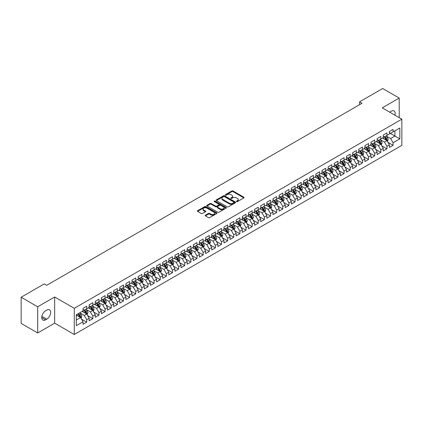 <?xml version="1.0" encoding="UTF-8"?>
<svg xmlns="http://www.w3.org/2000/svg" width="423" height="423" viewBox="0 0 423 423"><rect width="100%" height="100%" fill="white"/><g stroke="black" fill="none" stroke-linecap="round" stroke-linejoin="round"><path stroke-width="0.63" d="M236.61 201.586A0.597 0.344 0 0 0 237.451 201.586L243.844 197.895A0.851 0.492 0 0 0 244.092 197.552A0.851 0.492 0 0 0 243.844 197.203L233.015 190.953A0.851 0.492 0 0 0 231.815 190.953L225.422 194.643A0.597 0.344 0 0 0 226.263 195.13L227.093 194.649A2.723 1.57 0 0 1 230.942 194.649L231.841 195.172A2.723 1.57 0 0 1 232.639 196.283A2.723 1.57 0 0 1 231.841 197.393L231.016 197.869A0.597 0.344 0 0 0 231.857 198.355L232.687 197.879A2.723 1.57 0 0 1 236.536 197.879L237.435 198.403A2.723 1.57 0 0 1 238.234 199.513A2.723 1.57 0 0 1 237.435 200.624L236.61 201.099A0.597 0.344 0 0 0 236.61 201.586L236.61 201.099M205.409 215.191A0.851 0.492 0 0 0 205.16 215.54A0.851 0.492 0 0 0 205.409 215.883L208.444 217.639A0.851 0.492 0 0 0 209.649 217.639L216.745 213.541A0.851 0.492 0 0 0 216.994 213.192A0.851 0.492 0 0 0 216.745 212.848L205.922 206.598A0.851 0.492 0 0 0 204.716 206.598L197.62 210.691A0.851 0.492 0 0 0 197.372 211.04A0.851 0.492 0 0 0 197.62 211.389L201.29 213.504A0.851 0.492 0 0 0 202.49 213.504L205.53 211.754A0.851 0.492 0 0 0 205.779 211.405A0.851 0.492 0 0 0 205.53 211.056L203.712 210.009A2.274 1.311 0 0 1 203.045 209.078A2.274 1.311 0 0 1 204.446 207.867A2.274 1.311 0 0 1 206.926 208.148L214.054 212.267A2.274 1.311 0 0 1 214.72 213.192A2.274 1.311 0 0 1 213.319 214.408A2.274 1.311 0 0 1 210.839 214.123L209.649 213.435A0.851 0.492 0 0 0 208.444 213.435L205.409 215.191L205.409 215.883L208.444 214.144L208.444 213.435M37.695 306.786L37.695 332.964L54.667 323.167L54.667 296.988L37.695 306.786L21.15 297.237L44.251 283.896L46.699 285.314L362.019 103.265L359.571 101.848L359.571 104.682M54.667 296.988L74.274 308.309L401.85 119.186L401.85 145.364L74.274 334.487L74.274 308.309M399.217 117.663L399.217 98.062L382.244 107.865L401.85 119.186M399.217 98.062L382.672 88.513L359.571 101.848M227.151 206.836A0.851 0.492 0 0 0 228.357 206.836L235.452 202.744A0.851 0.492 0 0 0 235.701 202.395A0.851 0.492 0 0 0 235.452 202.046L224.624 195.796A0.851 0.492 0 0 0 223.423 195.796L216.327 199.894A0.851 0.492 0 0 0 216.074 200.243A0.851 0.492 0 0 0 216.327 200.587L227.151 206.836M214.487 201.718A0.597 0.344 0 0 1 215.09 201.797L226.088 208.148L219.003 212.24A0.851 0.492 0 0 1 217.797 212.24L206.974 205.99L210.009 204.246L210.009 203.542L206.974 205.292A0.851 0.492 0 0 0 206.725 205.641A0.851 0.492 0 0 0 206.974 205.99L206.974 205.292M210.009 204.246A0.851 0.492 0 0 1 211.214 204.246L211.214 203.542A0.851 0.492 0 0 0 210.009 203.542M211.214 203.542L215.603 206.075A0.851 0.492 0 0 0 216.809 206.075L218.823 204.912A0.851 0.492 0 0 0 219.072 204.563A0.851 0.492 0 0 0 218.823 204.219L214.25 201.581A0.597 0.344 0 0 1 215.09 201.094L226.099 207.444A0.851 0.492 0 0 1 226.347 207.793A0.851 0.492 0 0 1 226.099 208.142L226.099 207.444M389.414 132.875L394.923 136.058L394.923 130.823L399.83 127.995L393.089 131.886L393.089 129.375L389.414 131.495L389.414 134.006L386.96 135.423L386.96 132.912L383.286 135.032L383.286 137.544L380.832 138.961L380.832 136.449L377.157 138.57L377.157 141.081L374.704 142.498L374.704 139.987L371.029 142.107L371.029 144.618L368.576 146.035L368.576 143.524L364.901 145.644L364.901 148.156L362.453 149.573L362.453 147.061L358.773 149.182L358.773 151.693L356.325 153.11L356.325 150.599L352.645 152.724L352.645 155.236L350.196 156.647L350.196 154.136L346.516 156.261L346.516 158.773L344.068 160.185L344.068 157.673L340.393 159.799L340.393 162.31L337.94 163.722L337.94 161.211L334.265 163.336L334.265 165.848L331.812 167.259L331.812 164.748L328.137 166.874L328.137 169.385L325.684 170.797L325.684 168.285L322.009 170.411L322.009 172.922L319.561 174.334L319.561 171.823L315.881 173.948L315.881 176.46L313.432 177.877L313.432 175.365L309.752 177.486L309.752 179.997L307.304 181.414L307.304 178.903L303.624 181.023L303.624 183.534L301.176 184.951L301.176 182.44L297.501 184.56L297.501 187.072L295.048 188.489L295.048 185.977L291.373 188.098L291.373 190.609L288.92 192.026L288.92 189.515L285.245 191.635L285.245 194.146L282.791 195.563L282.791 193.052L279.117 195.172L279.117 197.684L276.663 199.101L276.663 196.589L272.988 198.71L272.988 201.221L270.54 202.638L270.54 200.127L266.86 202.247L266.86 204.758L264.412 206.175L264.412 203.664L260.732 205.784L260.732 208.296L258.284 209.713L258.284 207.201L254.609 209.327L254.609 211.838L252.156 213.25L252.156 210.739L248.481 212.864L248.481 215.376L246.027 216.788L246.027 214.276L242.353 216.402L242.353 218.913L239.899 220.325L239.899 217.813L236.224 219.939L236.224 222.45L233.771 223.862L233.771 221.351L230.096 223.476L230.096 225.988L227.648 227.4L227.648 224.888L223.968 227.014L223.968 229.525L221.52 230.937L221.52 228.425L217.84 230.551L217.84 233.062L215.392 234.479L215.392 231.968L211.717 234.088L211.717 236.6L209.263 238.017L209.263 235.505L205.589 237.626L205.589 240.137L203.135 241.554L203.135 239.043L199.46 241.163L199.46 243.674L197.007 245.091L197.007 242.58L193.332 244.7L193.332 247.212L190.879 248.629L190.879 246.117L187.204 248.238L187.204 250.749L184.756 252.166L184.756 249.655L181.076 251.775L181.076 254.286L178.628 255.704L178.628 253.192L174.948 255.312L174.948 257.824L172.499 259.241L172.499 256.729L168.825 258.85L168.825 261.361L166.371 262.778L166.371 260.267L162.696 262.387L162.696 264.898L160.243 266.316L160.243 263.804L156.568 265.924L156.568 268.441L154.115 269.853L154.115 267.341L150.44 269.467L150.44 271.978L147.987 273.39L147.987 270.879L144.312 273.004L144.312 275.516L141.864 276.928L141.864 274.416L138.184 276.542L138.184 279.053L135.735 280.465L135.735 277.953L132.055 280.079L132.055 282.59L129.607 284.002L129.607 281.491L125.932 283.616L125.932 286.128L123.479 287.54L123.479 285.028L119.804 287.154L119.804 289.665L117.351 291.082L117.351 288.565L113.676 290.691L113.676 293.202L111.223 294.62L111.223 292.108L107.548 294.228L107.548 296.74L105.094 298.157L105.094 295.645L101.42 297.766L101.42 300.277L98.971 301.694L98.971 299.183L95.291 301.303L95.291 303.814L92.843 305.232L92.843 302.72L89.163 304.84L89.163 307.352L86.715 308.769L86.715 306.257L83.035 308.378L83.035 310.889L76.299 314.781L76.299 325.678L83.035 321.787L80.587 317.541L76.299 315.066M399.83 127.995L399.83 138.892L393.089 142.778L390.635 138.538L386.194 135.973M387.912 142.302L393.089 145.295L393.089 142.778M393.089 145.295L389.414 147.416L389.414 144.904L386.96 146.321L384.507 142.075L380.065 139.511M381.784 145.84L386.96 148.833L386.96 146.321M386.96 148.833L383.286 150.953L383.286 148.441L380.832 149.858L378.384 145.612L373.937 143.048M375.656 149.377L380.832 152.37L380.832 149.858M380.832 152.37L377.157 154.49L377.157 151.979L374.704 153.396L372.256 149.15L367.814 146.585M369.528 152.915L374.704 155.907L374.704 153.396M374.704 155.907L371.029 158.028L371.029 155.516L368.576 156.933L366.128 152.687L361.686 150.123M363.399 156.452L368.576 159.445L368.576 156.933M368.576 159.445L364.901 161.565L364.901 159.053L362.453 160.47L359.999 156.224L355.558 153.66M357.271 159.989L362.453 162.982L362.453 160.47M362.453 162.982L358.773 165.102L358.773 162.591L356.325 164.008L353.871 159.762L349.43 157.197M351.143 163.532L356.325 166.519L356.325 164.008M356.325 166.519L352.645 168.64L352.645 166.128L350.196 167.545L347.743 163.299L343.302 160.735M345.02 167.069L350.196 170.057L350.196 167.545M350.196 170.057L346.516 172.177L346.516 169.665L344.068 171.082L341.615 166.836L337.173 164.272M338.892 170.606L344.068 173.594L344.068 171.082M344.068 173.594L340.393 175.714L340.393 173.203L337.94 174.62L335.492 170.374L331.045 167.809M332.764 174.144L337.94 177.131L337.94 174.62M337.94 177.131L334.265 179.257L334.265 176.74L331.812 178.157L329.364 173.911L324.917 171.347M326.635 177.681L331.812 180.669L331.812 178.157M331.812 180.669L328.137 182.794L328.137 180.283L325.684 181.694L323.235 177.449L318.794 174.884M320.507 181.218L325.684 184.206L325.684 181.694M325.684 184.206L322.009 186.332L322.009 183.82L319.561 185.232L317.107 180.986L312.666 178.421M314.379 184.756L319.561 187.743L319.561 185.232M319.561 187.743L315.881 189.869L315.881 187.357L313.432 188.769L310.979 184.523L306.538 181.959M308.251 188.293L313.432 191.281L313.432 188.769M313.432 191.281L309.752 193.406L309.752 190.895L307.304 192.306L304.851 188.061L300.409 185.496M302.128 191.831L307.304 194.818L307.304 192.306M307.304 194.818L303.624 196.944L303.624 194.432L301.176 195.844L298.723 191.603L294.281 189.033M296 195.368L301.176 198.355L301.176 195.844M301.176 198.355L297.501 200.481L297.501 197.969L295.048 199.381L292.6 195.14L288.153 192.576M289.871 198.905L295.048 201.898L295.048 199.381M295.048 201.898L291.373 204.018L291.373 201.507L288.92 202.924L286.471 198.678L282.025 196.113M283.743 202.443L288.92 205.435L288.92 202.924M288.92 205.435L285.245 207.556L285.245 205.044L282.791 206.461L280.343 202.215L275.902 199.651M277.615 205.98L282.791 208.973L282.791 206.461M282.791 208.973L279.117 211.093L279.117 208.581L276.663 209.998L274.215 205.752L269.774 203.188M271.487 209.517L276.663 212.51L276.663 209.998M276.663 212.51L272.988 214.63L272.988 212.119L270.54 213.536L268.087 209.29L263.645 206.725M265.358 213.055L270.54 216.047L270.54 213.536M270.54 216.047L266.86 218.168L266.86 215.656L264.412 217.073L261.959 212.827L257.517 210.263M259.236 216.592L264.412 219.585L264.412 217.073M264.412 219.585L260.732 221.705L260.732 219.193L258.284 220.61L255.83 216.365L251.389 213.8M253.107 220.134L258.284 223.122L258.284 220.61M258.284 223.122L254.609 225.242L254.609 222.731L252.156 224.148L249.702 219.902L245.261 217.337M246.979 223.672L252.156 226.659L252.156 224.148M252.156 226.659L248.481 228.78L248.481 226.268L246.027 227.685L243.579 223.439L239.132 220.875M240.851 227.209L246.027 230.197L246.027 227.685M246.027 230.197L242.353 232.317L242.353 229.805L239.899 231.222L237.451 226.977L233.01 224.412M234.723 230.746L239.899 233.734L239.899 231.222M239.899 233.734L236.224 235.86L236.224 233.343L233.771 234.76L231.323 230.514L226.881 227.949M228.594 234.284L233.771 237.271L233.771 234.76M233.771 237.271L230.096 239.397L230.096 236.885L227.648 238.297L225.195 234.051L220.753 231.487M222.466 237.821L227.648 240.809L227.648 238.297M227.648 240.809L223.968 242.934L223.968 240.423L221.52 241.834L219.066 237.589L214.625 235.024M216.343 241.359L221.52 244.346L221.52 241.834M221.52 244.346L217.84 246.472L217.84 243.96L215.392 245.372L212.938 241.126L208.497 238.561M210.215 244.896L215.392 247.883L215.392 245.372M215.392 247.883L211.717 250.009L211.717 247.497L209.263 248.909L206.81 244.663L202.368 242.099M204.087 248.433L209.263 251.421L209.263 248.909M209.263 251.421L205.589 253.546L205.589 251.035L203.135 252.446L200.687 248.206L196.24 245.636M197.959 251.971L203.135 254.958L203.135 252.446M203.135 254.958L199.46 257.084L199.46 254.572L197.007 255.984L194.559 251.743L190.117 249.179M191.831 255.508L197.007 258.501L197.007 255.984M197.007 258.501L193.332 260.621L193.332 258.109L190.879 259.526L188.431 255.281L183.989 252.716M185.702 259.045L190.879 262.038L190.879 259.526M190.879 262.038L187.204 264.158L187.204 261.647L184.756 263.064L182.302 258.818L177.861 256.253M179.574 262.583L184.756 265.575L184.756 263.064M184.756 265.575L181.076 267.696L181.076 265.184L178.628 266.601L176.174 262.355L171.733 259.791M173.446 266.12L178.628 269.113L178.628 266.601M178.628 269.113L174.948 271.233L174.948 268.721L172.499 270.138L170.046 265.893L165.605 263.328M167.323 269.657L172.499 272.65L172.499 270.138M172.499 272.65L168.825 274.77L168.825 272.259L166.371 273.676L163.918 269.43L159.476 266.865M161.195 273.195L166.371 276.187L166.371 273.676M166.371 276.187L162.696 278.308L162.696 275.796L160.243 277.213L157.795 272.967L153.348 270.403M155.067 276.737L160.243 279.725L160.243 277.213M160.243 279.725L156.568 281.845L156.568 279.333L154.115 280.75L151.667 276.505L147.225 273.94M148.938 280.275L154.115 283.262L154.115 280.75M154.115 283.262L150.44 285.382L150.44 282.871L147.987 284.288L145.538 280.042L141.097 277.477M142.81 283.812L147.987 286.799L147.987 284.288M147.987 286.799L144.312 288.92L144.312 286.408L141.864 287.825L139.41 283.579L134.969 281.015M136.682 287.349L141.864 290.337L141.864 287.825M141.864 290.337L138.184 292.462L138.184 289.945L135.735 291.362L133.282 287.117L128.841 284.552M130.554 290.887L135.735 293.874L135.735 291.362M135.735 293.874L132.055 296L132.055 293.488L129.607 294.9L127.154 290.654L122.712 288.089M124.431 294.424L129.607 297.411L129.607 294.9M129.607 297.411L125.932 299.537L125.932 297.025L123.479 298.437L121.026 294.191L116.584 291.627M118.303 297.961L123.479 300.949L123.479 298.437M123.479 300.949L119.804 303.074L119.804 300.563L117.351 301.974L114.903 297.729L110.456 295.164M112.174 301.499L117.351 304.486L117.351 301.974M117.351 304.486L113.676 306.612L113.676 304.1L111.223 305.512L108.774 301.266L104.333 298.701M106.046 305.036L111.223 308.023L111.223 305.512M111.223 308.023L107.548 310.149L107.548 307.637L105.094 309.049L102.646 304.809L98.205 302.239M99.918 308.573L105.094 311.561L105.094 309.049M105.094 311.561L101.42 313.686L101.42 311.175L98.971 312.586L96.518 308.346L92.077 305.776M93.79 312.111L98.971 315.103L98.971 312.586M98.971 315.103L95.291 317.224L95.291 314.712L92.843 316.129L90.39 311.883L85.948 309.319M87.661 315.648L92.843 318.641L92.843 316.129M92.843 318.641L89.163 320.761L89.163 318.249L86.715 319.666L84.262 315.421L79.82 312.856M81.539 319.185L86.715 322.178L86.715 319.666M86.715 322.178L83.035 324.298L83.035 321.787M83.035 309.477L84.262 310.181L86.715 308.769M76.299 320.015L80.587 317.541M89.163 305.94L90.39 306.643L92.843 305.232M84.262 315.421L86.715 314.003L82.178 311.386M89.163 318.249L86.715 314.003M95.291 302.403L96.518 303.106L98.971 301.694M90.39 311.883L92.843 310.466L88.307 307.849M95.291 314.712L92.843 310.466M101.42 298.86L102.646 299.569L105.094 298.157M96.518 308.346L98.971 306.929L94.435 304.311M101.42 311.175L98.971 306.929M107.548 295.323L108.774 296.031L111.223 294.62M102.646 304.809L105.094 303.391L100.563 300.774M107.548 307.637L105.094 303.391M113.676 291.785L114.903 292.494L117.351 291.082M108.774 301.266L111.223 299.854L106.691 297.237M113.676 304.1L111.223 299.854M119.804 288.248L121.026 288.957L123.479 287.54M114.903 297.729L117.351 296.317L112.819 293.699M119.804 300.563L117.351 296.317M125.932 284.711L127.154 285.419L129.607 284.002M121.026 294.191L123.479 292.779L118.942 290.162M125.932 297.025L123.479 292.779M132.055 281.173L133.282 281.882L135.735 280.465M127.154 290.654L129.607 289.242L125.071 286.625M132.055 293.488L129.607 289.242M138.184 277.636L139.41 278.345L141.864 276.928M133.282 287.117L135.735 285.705L131.199 283.082M138.184 289.945L135.735 285.705M144.312 274.099L145.538 274.807L147.987 273.39M139.41 283.579L141.864 282.167L137.327 279.545M144.312 286.408L141.864 282.167M150.44 270.561L151.667 271.27L154.115 269.853M145.538 280.042L147.987 278.625L143.455 276.008M150.44 282.871L147.987 278.625M156.568 267.024L157.795 267.733L160.243 266.316M151.667 276.505L154.115 275.087L149.583 272.47M156.568 279.333L154.115 275.087M162.696 263.487L163.918 264.195L166.371 262.778M157.795 272.967L160.243 271.55L155.712 268.933M162.696 275.796L160.243 271.55M168.825 259.949L170.046 260.658L172.499 259.241M163.918 269.43L166.371 268.013L161.835 265.395M168.825 272.259L166.371 268.013M174.948 256.412L176.174 257.121L178.628 255.704M170.046 265.893L172.499 264.475L167.963 261.858M174.948 268.721L172.499 264.475M181.076 252.875L182.302 253.578L184.756 252.166M176.174 262.355L178.628 260.938L174.091 258.321M181.076 265.184L178.628 260.938M187.204 249.337L188.431 250.041L190.879 248.629M182.302 258.818L184.756 257.401L180.219 254.783M187.204 261.647L184.756 257.401M193.332 245.8L194.559 246.503L197.007 245.091M188.431 255.281L190.879 253.863L186.347 251.246M193.332 258.109L190.879 253.863M199.46 242.257L200.687 242.966L203.135 241.554M194.559 251.743L197.007 250.326L192.476 247.709M199.46 254.572L197.007 250.326M205.589 238.72L206.81 239.429L209.263 238.017M200.687 248.206L203.135 246.789L198.604 244.171M205.589 251.035L203.135 246.789M211.717 235.183L212.938 235.891L215.392 234.479M206.81 244.663L209.263 243.251L204.727 240.634M211.717 247.497L209.263 243.251M217.84 231.645L219.066 232.354L221.52 230.937M212.938 241.126L215.392 239.714L210.855 237.097M217.84 243.96L215.392 239.714M223.968 228.108L225.195 228.817L227.648 227.4M219.066 237.589L221.52 236.177L216.983 233.559M223.968 240.423L221.52 236.177M230.096 224.571L231.323 225.279L233.771 223.862M225.195 234.051L227.648 232.639L223.111 230.022M230.096 236.885L227.648 232.639M236.224 221.033L237.451 221.742L239.899 220.325M231.323 230.514L233.771 229.102L229.24 226.479M236.224 233.343L233.771 229.102M242.353 217.496L243.579 218.205L246.027 216.788M237.451 226.977L239.899 225.565L235.368 222.942M242.353 229.805L239.899 225.565M248.481 213.959L249.702 214.667L252.156 213.25M243.579 223.439L246.027 222.022L241.496 219.405M248.481 226.268L246.027 222.022M254.609 210.421L255.83 211.13L258.284 209.713M249.702 219.902L252.156 218.485L247.619 215.867M254.609 222.731L252.156 218.485M260.732 206.884L261.959 207.593L264.412 206.175M255.83 216.365L258.284 214.947L253.747 212.33M260.732 219.193L258.284 214.947M266.86 203.347L268.087 204.055L270.54 202.638M261.959 212.827L264.412 211.41L259.875 208.793M266.86 215.656L264.412 211.41M272.988 199.809L274.215 200.518L276.663 199.101M268.087 209.29L270.54 207.873L266.004 205.255M272.988 212.119L270.54 207.873M279.117 196.272L280.343 196.975L282.791 195.563M274.215 205.752L276.663 204.335L272.132 201.718M279.117 208.581L276.663 204.335M285.245 192.735L286.471 193.438L288.92 192.026M280.343 202.215L282.791 200.798L278.26 198.181M285.245 205.044L282.791 200.798M291.373 189.197L292.6 189.901L295.048 188.489M286.471 198.678L288.92 197.261L284.388 194.643M291.373 201.507L288.92 197.261M297.501 185.655L298.723 186.363L301.176 184.951M292.6 195.14L295.048 193.723L290.511 191.106M297.501 197.969L295.048 193.723M303.624 182.117L304.851 182.826L307.304 181.414M298.723 191.603L301.176 190.186L296.639 187.569M303.624 194.432L301.176 190.186M309.752 178.58L310.979 179.289L313.432 177.877M304.851 188.061L307.304 186.649L302.768 184.031M309.752 190.895L307.304 186.649M315.881 175.043L317.107 175.751L319.561 174.334M310.979 184.523L313.432 183.111L308.896 180.494M315.881 187.357L313.432 183.111M322.009 171.505L323.235 172.214L325.684 170.797M317.107 180.986L319.561 179.574L315.024 176.957M322.009 183.82L319.561 179.574M328.137 167.968L329.364 168.677L331.812 167.259M323.235 177.449L325.684 176.037L321.152 173.419M328.137 180.283L325.684 176.037M334.265 164.431L335.492 165.139L337.94 163.722M329.364 173.911L331.812 172.499L327.28 169.877M334.265 176.74L331.812 172.499M340.393 160.893L341.615 161.602L344.068 160.185M335.492 170.374L337.94 168.962L333.409 166.339M340.393 173.203L337.94 168.962M346.516 157.356L347.743 158.065L350.196 156.647M341.615 166.836L344.068 165.419L339.532 162.802M346.516 169.665L344.068 165.419M352.645 153.819L353.871 154.527L356.325 153.11M347.743 163.299L350.196 161.882L345.66 159.265M352.645 166.128L350.196 161.882M358.773 150.281L359.999 150.99L362.453 149.573M353.871 159.762L356.325 158.345L351.788 155.727M358.773 162.591L356.325 158.345M364.901 146.744L366.128 147.453L368.576 146.035M359.999 156.224L362.453 154.807L357.916 152.19M364.901 159.053L362.453 154.807M371.029 143.207L372.256 143.915L374.704 142.498M366.128 152.687L368.576 151.27L364.044 148.653M371.029 155.516L368.576 151.27M377.157 139.669L378.384 140.378L380.832 138.961M372.256 149.15L374.704 147.733L370.173 145.115M377.157 151.979L374.704 147.733M383.286 136.132L384.507 136.835L386.96 135.423M378.384 145.612L380.832 144.195L376.301 141.578M383.286 148.441L380.832 144.195M389.414 132.595L390.635 133.298L393.089 131.886M384.507 142.075L386.96 140.658L382.424 138.041M389.414 144.904L386.96 140.658M21.15 297.237L21.15 323.415L37.695 332.964M54.667 323.167L74.274 334.487M390.635 138.538L394.923 136.058L399.83 138.892M394.929 115.188A5.547 3.204 120 0 0 394.025 110.948A5.547 3.204 120 0 0 391.249 111.223L390.149 111.862A5.547 3.204 120 0 0 389.683 112.158M45.658 310.752A5.547 3.204 120 0 0 42.036 315.637A5.547 3.204 120 0 0 42.887 320.079A5.547 3.204 120 0 0 45.658 319.804L46.763 319.169A5.547 3.204 120 0 0 50.385 314.284A5.547 3.204 120 0 0 49.533 309.837A5.547 3.204 120 0 0 46.763 310.112L45.658 310.752M236.848 201.671L237.435 201.332A2.723 1.57 0 0 0 238.234 200.222L238.234 199.513M232.639 196.283L232.639 196.991A2.723 1.57 0 0 1 231.841 198.101L231.254 198.44M243.828 197.906L233.015 191.661A0.851 0.492 0 0 0 231.815 191.661L225.66 195.215M235.452 202.046L235.452 202.744L224.624 196.505A0.851 0.492 0 0 0 223.423 196.505L216.338 200.597M233.945 202.638A0.597 0.344 0 0 0 233.945 202.152L224.444 196.663A0.597 0.344 0 0 0 223.603 196.663L222.731 197.166A2.723 1.57 0 0 0 221.932 198.281A2.723 1.57 0 0 0 222.731 199.392L229.229 203.14A2.723 1.57 0 0 0 233.078 203.14L233.945 202.638L233.945 203.347A0.597 0.344 0 0 0 234.12 203.103L234.12 202.395M221.932 198.281L221.932 198.984A2.723 1.57 0 0 0 222.731 200.1L222.731 199.392M233.945 203.347L233.078 203.849A2.723 1.57 0 0 1 229.229 203.849L222.731 200.1M211.214 204.246L215.603 206.784A0.851 0.492 0 0 0 216.809 206.784L218.823 205.62A0.851 0.492 0 0 0 219.072 205.271L219.072 204.563M220.161 208.703A2.274 1.311 0 0 0 222.641 208.988A2.274 1.311 0 0 0 224.042 207.778A2.274 1.311 0 0 0 223.376 206.847L220.864 205.398A0.851 0.492 0 0 0 219.664 205.398L217.649 206.561A0.851 0.492 0 0 0 217.401 206.91A0.851 0.492 0 0 0 217.649 207.254L220.161 208.703L220.161 209.411A2.274 1.311 0 0 0 222.641 209.697A2.274 1.311 0 0 0 224.042 208.486L224.042 207.778M217.401 206.91L217.401 207.614A0.851 0.492 0 0 0 217.649 207.963L217.649 207.254M220.161 209.411L217.649 207.963M214.72 213.192L214.72 213.901A2.274 1.311 0 0 1 213.319 215.117A2.274 1.311 0 0 1 210.839 214.831L209.649 214.144A0.851 0.492 0 0 0 208.444 214.144M203.045 209.078L203.045 209.787A2.274 1.311 0 0 0 203.712 210.717L203.712 210.009M205.53 211.056L205.53 211.754L203.712 210.717M216.745 212.848L216.745 213.541L205.922 207.302A0.851 0.492 0 0 0 204.716 207.302L197.631 211.394L197.62 210.691M387.415 141.446L388.171 139.59A2.295 1.327 -120 0 0 387.442 137.634L386.141 135.899M384.063 138.987L383.074 137.665M383.83 136.444L385.543 138.733A2.295 1.327 60 0 1 386.199 140.113L386.934 139.685A2.295 1.327 -120 0 0 386.278 138.305L384.972 136.571M384.232 136.677L385.839 138.823A1.169 0.677 60 0 1 386.051 139.178L386.934 139.685M381.287 144.983L382.048 143.127A2.295 1.327 -120 0 0 381.313 141.171L380.013 139.437M377.935 142.525L376.946 141.203M377.702 139.981L379.415 142.271A2.295 1.327 60 0 1 380.071 143.651L380.806 143.228A2.295 1.327 -120 0 0 380.15 141.842L378.849 140.108M378.104 140.214L379.711 142.361A1.169 0.677 60 0 1 379.923 142.715L380.806 143.228M375.159 148.521L375.92 146.665A2.295 1.327 -120 0 0 375.185 144.708L373.884 142.974M371.812 146.062L370.818 144.74M371.574 143.519L373.287 145.808A2.295 1.327 60 0 1 373.943 147.188L374.678 146.765A2.295 1.327 -120 0 0 374.022 145.38L372.721 143.646M371.976 143.751L373.583 145.898A1.169 0.677 60 0 1 373.795 146.252L374.678 146.765M369.03 152.058L369.792 150.202A2.295 1.327 -120 0 0 369.057 148.246L367.756 146.511M365.684 149.599L364.695 148.277M365.446 147.056L367.159 149.345A2.295 1.327 60 0 1 367.814 150.725L368.549 150.302A2.295 1.327 -120 0 0 367.894 148.917L366.593 147.183M365.847 147.289L367.455 149.435A1.169 0.677 60 0 1 367.672 149.79L368.549 150.302M362.902 155.595L363.664 153.739A2.295 1.327 -120 0 0 362.929 151.783L361.628 150.049M359.555 153.137L358.567 151.815M359.317 150.593L361.031 152.883A2.295 1.327 60 0 1 361.686 154.263L362.421 153.84A2.295 1.327 -120 0 0 361.765 152.46L360.465 150.72M359.719 150.826L361.332 152.973A1.169 0.677 60 0 1 361.543 153.327L362.421 153.84M356.774 159.133L357.535 157.277A2.295 1.327 -120 0 0 356.8 155.32L355.5 153.586M353.427 156.674L352.438 155.352M353.189 154.131L354.902 156.42A2.295 1.327 60 0 1 355.563 157.8L356.298 157.377A2.295 1.327 -120 0 0 355.637 155.997L354.337 154.258M353.596 154.363L355.204 156.51A1.169 0.677 60 0 1 355.415 156.87L356.298 157.377M350.651 162.67L351.407 160.814A2.295 1.327 -120 0 0 350.678 158.863L349.372 157.123M347.299 160.211L346.31 158.889M347.061 157.668L348.774 159.957A2.295 1.327 60 0 1 349.435 161.337L350.17 160.914A2.295 1.327 -120 0 0 349.509 159.534L348.208 157.795M347.468 157.901L349.075 160.047A1.169 0.677 60 0 1 349.287 160.407L350.17 160.914M344.523 166.207L345.279 164.351A2.295 1.327 -120 0 0 344.549 162.4L343.249 160.661M341.171 163.749L340.182 162.427M340.933 161.205L342.651 163.495A2.295 1.327 60 0 1 343.307 164.875L344.042 164.452A2.295 1.327 -120 0 0 343.386 163.072L342.08 161.332M341.34 161.443L342.947 163.585A1.169 0.677 60 0 1 343.159 163.944L344.042 164.452M338.395 169.745L339.151 167.889A2.295 1.327 -120 0 0 338.421 165.938L337.12 164.198M335.042 167.286L334.054 165.969M334.81 164.748L336.523 167.032A2.295 1.327 60 0 1 337.179 168.412L337.914 167.989A2.295 1.327 -120 0 0 337.258 166.609L335.957 164.87M335.212 164.981L336.819 167.122A1.169 0.677 60 0 1 337.031 167.482L337.914 167.989M332.267 173.282L333.028 171.431A2.295 1.327 -120 0 0 332.293 169.475L330.992 167.735M328.92 170.823L327.925 169.507M328.682 168.285L330.395 170.569A2.295 1.327 60 0 1 331.05 171.95L331.785 171.526A2.295 1.327 -120 0 0 331.13 170.146L329.829 168.407M329.083 168.518L330.691 170.665A1.169 0.677 60 0 1 330.902 171.019L331.785 171.526M326.138 176.819L326.9 174.969A2.295 1.327 -120 0 0 326.165 173.012L324.864 171.273M322.791 174.361L321.803 173.044M322.553 171.823L324.267 174.107A2.295 1.327 60 0 1 324.922 175.487L325.657 175.064A2.295 1.327 -120 0 0 325.001 173.684L323.701 171.944M322.955 172.055L324.563 174.202A1.169 0.677 60 0 1 324.779 174.556L325.657 175.064M320.01 180.357L320.771 178.506A2.295 1.327 -120 0 0 320.037 176.55L318.736 174.81M316.663 177.903L315.674 176.581M316.425 175.36L318.138 177.644A2.295 1.327 60 0 1 318.794 179.024L319.529 178.601A2.295 1.327 -120 0 0 318.873 177.221L317.573 175.482M316.827 175.593L318.434 177.739A1.169 0.677 60 0 1 318.651 178.094L319.529 178.601M313.882 183.894L314.643 182.043A2.295 1.327 -120 0 0 313.908 180.087L312.608 178.347M310.535 181.441L309.546 180.119M310.297 178.897L312.01 181.181A2.295 1.327 60 0 1 312.671 182.567L313.406 182.139A2.295 1.327 -120 0 0 312.745 180.758L311.444 179.019M310.704 179.13L312.311 181.277A1.169 0.677 60 0 1 312.523 181.631L313.406 182.139M307.759 187.431L308.515 185.581A2.295 1.327 -120 0 0 307.785 183.624L306.479 181.885M304.407 184.978L303.418 183.656M304.169 182.435L305.882 184.719A2.295 1.327 60 0 1 306.543 186.104L307.278 185.676A2.295 1.327 -120 0 0 306.617 184.296L305.316 182.556M304.576 182.667L306.183 184.814A1.169 0.677 60 0 1 306.395 185.168L307.278 185.676M301.631 190.969L302.387 189.118A2.295 1.327 -120 0 0 301.657 187.162L300.356 185.422M298.278 188.515L297.29 187.193M298.041 185.972L299.754 188.256A2.295 1.327 60 0 1 300.415 189.641L301.15 189.213A2.295 1.327 -120 0 0 300.494 187.833L299.188 186.099M298.448 186.205L300.055 188.351A1.169 0.677 60 0 1 300.267 188.706L301.15 189.213M295.503 194.511L296.259 192.655A2.295 1.327 -120 0 0 295.529 190.699L294.228 188.959M292.15 192.053L291.161 190.731M291.918 189.509L293.631 191.793A2.295 1.327 60 0 1 294.286 193.179L295.021 192.751A2.295 1.327 -120 0 0 294.366 191.37L293.065 189.636M292.319 189.742L293.927 191.889A1.169 0.677 60 0 1 294.138 192.243L295.021 192.751M289.374 198.049L290.136 196.193A2.295 1.327 -120 0 0 289.401 194.236L288.1 192.502M286.027 195.59L285.033 194.268M285.789 193.047L287.503 195.336A2.295 1.327 60 0 1 288.158 196.716L288.893 196.288A2.295 1.327 -120 0 0 288.237 194.908L286.937 193.174M286.191 193.279L287.799 195.426A1.169 0.677 60 0 1 288.01 195.78L288.893 196.288M283.246 201.586L284.007 199.73A2.295 1.327 -120 0 0 283.273 197.774L281.972 196.039M279.899 199.127L278.91 197.805M279.661 196.584L281.374 198.873A2.295 1.327 60 0 1 282.03 200.253L282.765 199.83A2.295 1.327 -120 0 0 282.109 198.445L280.809 196.711M280.063 196.817L281.67 198.963A1.169 0.677 60 0 1 281.887 199.318L282.765 199.83M277.118 205.123L277.879 203.267A2.295 1.327 -120 0 0 277.144 201.311L275.844 199.577M273.771 202.665L272.782 201.343M273.533 200.121L275.246 202.411A2.295 1.327 60 0 1 275.902 203.791L276.637 203.368A2.295 1.327 -120 0 0 275.981 201.983L274.68 200.248M273.935 200.354L275.542 202.501A1.169 0.677 60 0 1 275.759 202.855L276.637 203.368M270.99 208.661L271.751 206.805A2.295 1.327 -120 0 0 271.016 204.848L269.715 203.114M267.643 206.202L266.654 204.88M267.405 203.659L269.118 205.948A2.295 1.327 60 0 1 269.779 207.328L270.514 206.905A2.295 1.327 -120 0 0 269.853 205.52L268.552 203.786M267.812 203.891L269.419 206.038A1.169 0.677 60 0 1 269.631 206.392L270.514 206.905M264.867 212.198L265.623 210.342A2.295 1.327 -120 0 0 264.893 208.386L263.587 206.651M261.514 209.739L260.526 208.417M261.277 207.196L262.99 209.485A2.295 1.327 60 0 1 263.651 210.866L264.386 210.443A2.295 1.327 -120 0 0 263.725 209.062L262.424 207.323M261.684 207.429L263.291 209.575A1.169 0.677 60 0 1 263.503 209.93L264.386 210.443M258.739 215.735L259.495 213.879A2.295 1.327 -120 0 0 258.765 211.923L257.464 210.189M255.386 213.277L254.397 211.955M255.148 210.733L256.861 213.023A2.295 1.327 60 0 1 257.522 214.403L258.257 213.98A2.295 1.327 -120 0 0 257.602 212.6L256.296 210.86M255.555 210.966L257.163 213.113A1.169 0.677 60 0 1 257.374 213.472L258.257 213.98M252.61 219.273L253.366 217.417A2.295 1.327 -120 0 0 252.637 215.466L251.336 213.726M249.258 216.814L248.269 215.492M249.025 214.271L250.739 216.56A2.295 1.327 60 0 1 251.394 217.94L252.129 217.517A2.295 1.327 -120 0 0 251.474 216.137L250.167 214.398M249.427 214.503L251.035 216.65A1.169 0.677 60 0 1 251.246 217.01L252.129 217.517M246.482 222.81L247.244 220.954A2.295 1.327 -120 0 0 246.509 219.003L245.208 217.263M243.135 220.351L242.141 219.029M242.897 217.808L244.61 220.097A2.295 1.327 60 0 1 245.266 221.478L246.001 221.055A2.295 1.327 -120 0 0 245.345 219.674L244.045 217.935M243.299 218.046L244.906 220.187A1.169 0.677 60 0 1 245.118 220.547L246.001 221.055M240.354 226.347L241.115 224.491A2.295 1.327 -120 0 0 240.38 222.54L239.08 220.801M237.007 223.889L236.018 222.572M236.769 221.345L238.482 223.635A2.295 1.327 60 0 1 239.138 225.015L239.873 224.592A2.295 1.327 -120 0 0 239.217 223.212L237.916 221.472M237.171 221.583L238.778 223.725A1.169 0.677 60 0 1 238.995 224.084L239.873 224.592M234.226 229.885L234.987 228.034A2.295 1.327 -120 0 0 234.252 226.078L232.951 224.338M230.879 227.426L229.89 226.109M230.641 224.888L232.354 227.172A2.295 1.327 60 0 1 233.01 228.552L233.745 228.129A2.295 1.327 -120 0 0 233.089 226.749L231.788 225.01M231.043 225.121L232.65 227.267A1.169 0.677 60 0 1 232.867 227.622L233.745 228.129M228.097 233.422L228.859 231.571A2.295 1.327 -120 0 0 228.124 229.615L226.823 227.875M224.75 230.963L223.762 229.647M224.513 228.425L226.226 230.709A2.295 1.327 60 0 1 226.881 232.09L227.622 231.667A2.295 1.327 -120 0 0 226.961 230.286L225.66 228.547M224.92 228.658L226.527 230.805A1.169 0.677 60 0 1 226.739 231.159L227.622 231.667M221.969 236.959L222.731 235.109A2.295 1.327 -120 0 0 222.001 233.152L220.695 231.413M218.622 234.506L217.634 233.184M218.384 231.963L220.097 234.247A2.295 1.327 60 0 1 220.758 235.627L221.493 235.204A2.295 1.327 -120 0 0 220.832 233.824L219.532 232.084M218.791 232.195L220.399 234.342A1.169 0.677 60 0 1 220.61 234.696L221.493 235.204M215.846 240.497L216.602 238.646A2.295 1.327 -120 0 0 215.873 236.69L214.572 234.95M212.494 238.043L211.505 236.721M212.256 235.5L213.969 237.784A2.295 1.327 60 0 1 214.63 239.169L215.365 238.741A2.295 1.327 -120 0 0 214.71 237.361L213.404 235.622M212.663 235.733L214.271 237.879A1.169 0.677 60 0 1 214.482 238.234L215.365 238.741M209.718 244.034L210.474 242.183A2.295 1.327 -120 0 0 209.745 240.227L208.444 238.487M206.366 241.581L205.377 240.259M206.133 239.037L207.846 241.322A2.295 1.327 60 0 1 208.502 242.707L209.237 242.279A2.295 1.327 -120 0 0 208.581 240.899L207.275 239.159M206.535 239.27L208.142 241.417A1.169 0.677 60 0 1 208.354 241.771L209.237 242.279M203.59 247.571L204.351 245.721A2.295 1.327 -120 0 0 203.616 243.764L202.316 242.025M200.238 245.118L199.249 243.796M200.005 242.575L201.718 244.859A2.295 1.327 60 0 1 202.374 246.244L203.109 245.816A2.295 1.327 -120 0 0 202.453 244.436L201.152 242.696M200.407 242.807L202.014 244.954A1.169 0.677 60 0 1 202.226 245.308L203.109 245.816M197.462 251.114L198.223 249.258A2.295 1.327 -120 0 0 197.488 247.302L196.187 245.562M194.115 248.655L193.121 247.333M193.877 246.112L195.59 248.396A2.295 1.327 60 0 1 196.246 249.782L196.981 249.353A2.295 1.327 -120 0 0 196.325 247.973L195.024 246.239M194.279 246.345L195.886 248.491A1.169 0.677 60 0 1 196.098 248.846L196.981 249.353M191.333 254.651L192.095 252.795A2.295 1.327 -120 0 0 191.36 250.839L190.059 249.099M187.986 252.193L186.998 250.871M187.749 249.649L189.462 251.939A2.295 1.327 60 0 1 190.117 253.319L190.852 252.891A2.295 1.327 -120 0 0 190.197 251.511L188.896 249.776M188.15 249.882L189.758 252.029A1.169 0.677 60 0 1 189.975 252.383L190.852 252.891M185.205 258.189L185.967 256.333A2.295 1.327 -120 0 0 185.232 254.376L183.931 252.642M181.858 255.73L180.87 254.408M181.62 253.187L183.333 255.476A2.295 1.327 60 0 1 183.989 256.856L184.729 256.433A2.295 1.327 -120 0 0 184.068 255.048L182.768 253.314M182.027 253.419L183.635 255.566A1.169 0.677 60 0 1 183.846 255.92L184.729 256.433M179.077 261.726L179.838 259.87A2.295 1.327 -120 0 0 179.109 257.914L177.803 256.179M175.73 259.267L174.741 257.945M175.492 256.724L177.205 259.013A2.295 1.327 60 0 1 177.866 260.394L178.601 259.971A2.295 1.327 -120 0 0 177.94 258.585L176.64 256.851M175.899 256.957L177.507 259.103A1.169 0.677 60 0 1 177.718 259.458L178.601 259.971M172.954 265.263L173.71 263.407A2.295 1.327 -120 0 0 172.981 261.451L171.675 259.717M169.602 262.805L168.613 261.483M169.364 260.261L171.077 262.551A2.295 1.327 60 0 1 171.738 263.931L172.473 263.508A2.295 1.327 -120 0 0 171.812 262.123L170.511 260.388M169.771 260.494L171.378 262.641A1.169 0.677 60 0 1 171.59 262.995L172.473 263.508M166.826 268.801L167.582 266.945A2.295 1.327 -120 0 0 166.852 264.988L165.552 263.254M163.474 266.342L162.485 265.02M163.241 263.799L164.954 266.088A2.295 1.327 60 0 1 165.61 267.468L166.345 267.045A2.295 1.327 -120 0 0 165.689 265.66L164.383 263.926M163.643 264.031L165.25 266.178A1.169 0.677 60 0 1 165.462 266.532L166.345 267.045M160.698 272.338L161.459 270.482A2.295 1.327 -120 0 0 160.724 268.526L159.423 266.791M157.345 269.879L156.357 268.557M157.113 267.336L158.826 269.625A2.295 1.327 60 0 1 159.482 271.006L160.217 270.583A2.295 1.327 -120 0 0 159.561 269.202L158.26 267.463M157.515 267.569L159.122 269.715A1.169 0.677 60 0 1 159.334 270.07L160.217 270.583M154.569 275.875L155.331 274.019A2.295 1.327 -120 0 0 154.596 272.063L153.295 270.329M151.223 273.417L150.228 272.095M150.985 270.873L152.698 273.163A2.295 1.327 60 0 1 153.353 274.543L154.088 274.12A2.295 1.327 -120 0 0 153.433 272.74L152.132 271M151.386 271.106L152.994 273.253A1.169 0.677 60 0 1 153.205 273.612L154.088 274.12M148.441 279.413L149.203 277.557A2.295 1.327 -120 0 0 148.468 275.606L147.167 273.866M145.094 276.954L144.106 275.632M144.856 274.411L146.57 276.7A2.295 1.327 60 0 1 147.225 278.08L147.96 277.657A2.295 1.327 -120 0 0 147.304 276.277L146.004 274.538M145.258 274.649L146.866 276.79A1.169 0.677 60 0 1 147.082 277.15L147.96 277.657M142.313 282.95L143.074 281.094A2.295 1.327 -120 0 0 142.34 279.143L141.039 277.403M138.966 280.491L137.977 279.175M138.728 277.948L140.441 280.238A2.295 1.327 60 0 1 141.097 281.618L141.832 281.195A2.295 1.327 -120 0 0 141.176 279.815L139.876 278.075M139.13 278.186L140.743 280.327A1.169 0.677 60 0 1 140.954 280.687L141.832 281.195M136.185 286.487L136.946 284.631A2.295 1.327 -120 0 0 136.217 282.68L134.911 280.941M132.838 284.029L131.849 282.712M132.6 281.491L134.313 283.775A2.295 1.327 60 0 1 134.974 285.155L135.709 284.732A2.295 1.327 -120 0 0 135.048 283.352L133.747 281.612M133.007 281.723L134.614 283.87A1.169 0.677 60 0 1 134.826 284.224L135.709 284.732M130.062 290.025L130.818 288.174A2.295 1.327 -120 0 0 130.088 286.218L128.782 284.478M126.71 287.566L125.721 286.249M126.472 285.028L128.185 287.312A2.295 1.327 60 0 1 128.846 288.692L129.581 288.269A2.295 1.327 -120 0 0 128.92 286.889L127.619 285.15M126.879 285.261L128.486 287.407A1.169 0.677 60 0 1 128.698 287.762L129.581 288.269M123.934 293.562L124.69 291.711A2.295 1.327 -120 0 0 123.96 289.755L122.659 288.015M120.581 291.109L119.593 289.787M120.349 288.565L122.062 290.85A2.295 1.327 60 0 1 122.718 292.23L123.453 291.807A2.295 1.327 -120 0 0 122.797 290.427L121.491 288.687M120.751 288.798L122.358 290.945A1.169 0.677 60 0 1 122.57 291.299L123.453 291.807M117.806 297.099L118.567 295.249A2.295 1.327 -120 0 0 117.832 293.292L116.531 291.553M114.453 294.646L113.464 293.324M114.221 292.103L115.934 294.387A2.295 1.327 60 0 1 116.589 295.767L117.324 295.344A2.295 1.327 -120 0 0 116.669 293.964L115.368 292.224M114.622 292.335L116.23 294.482A1.169 0.677 60 0 1 116.441 294.836L117.324 295.344M111.677 300.637L112.439 298.786A2.295 1.327 -120 0 0 111.704 296.83L110.403 295.09M108.33 298.183L107.336 296.861M108.092 295.64L109.806 297.924A2.295 1.327 60 0 1 110.461 299.31L111.196 298.881A2.295 1.327 -120 0 0 110.54 297.501L109.24 295.762M108.494 295.873L110.102 298.019A1.169 0.677 60 0 1 110.313 298.374L111.196 298.881M105.549 304.174L106.31 302.323A2.295 1.327 -120 0 0 105.576 300.367L104.275 298.627M102.202 301.721L101.213 300.399M101.964 299.177L103.677 301.462A2.295 1.327 60 0 1 104.333 302.847L105.068 302.419A2.295 1.327 -120 0 0 104.412 301.039L103.112 299.299M102.366 299.41L103.973 301.557A1.169 0.677 60 0 1 104.19 301.911L105.068 302.419M99.421 307.711L100.182 305.861A2.295 1.327 -120 0 0 99.447 303.904L98.147 302.165M96.074 305.258L95.085 303.936M95.836 302.715L97.549 304.999A2.295 1.327 60 0 1 98.205 306.384L98.94 305.956A2.295 1.327 -120 0 0 98.284 304.576L96.983 302.842M96.238 302.947L97.85 305.094A1.169 0.677 60 0 1 98.062 305.448L98.94 305.956M93.293 311.254L94.054 309.398A2.295 1.327 -120 0 0 93.319 307.442L92.018 305.702M89.946 308.795L88.957 307.473M89.708 306.252L91.421 308.541A2.295 1.327 60 0 1 92.082 309.922L92.817 309.493A2.295 1.327 -120 0 0 92.156 308.113L90.855 306.379M90.115 306.485L91.722 308.631A1.169 0.677 60 0 1 91.934 308.986L92.817 309.493M87.17 314.791L87.926 312.935A2.295 1.327 -120 0 0 87.196 310.979L85.89 309.245M83.817 312.333L82.829 311.011M83.58 309.789L85.293 312.079A2.295 1.327 60 0 1 85.954 313.459L86.689 313.036A2.295 1.327 -120 0 0 86.028 311.651L84.727 309.916M83.987 310.022L85.594 312.169A1.169 0.677 60 0 1 85.806 312.523L86.689 313.036M81.042 318.329L81.798 316.473A2.295 1.327 -120 0 0 81.068 314.516L79.767 312.782M77.689 315.87L76.7 314.548M77.864 313.877L79.17 315.616A2.295 1.327 60 0 1 79.825 316.996L80.56 316.573A2.295 1.327 -120 0 0 79.905 315.188L78.599 313.454M78.028 313.787L79.466 315.706A1.169 0.677 60 0 1 79.677 316.06L80.56 316.573M237.435 201.332L237.435 200.624M231.016 198.355L231.016 197.869M231.841 198.101L231.841 197.393M225.422 195.13L225.422 194.643M231.815 191.661L231.815 190.953M233.015 191.661L233.015 190.953M243.844 197.895L243.844 197.203M216.327 200.587L216.327 199.894M223.423 196.505L223.423 195.796M224.624 196.505L224.624 195.796M229.229 203.849L229.229 203.14M233.078 203.849L233.078 203.14M215.603 206.784L215.603 206.075M216.809 206.784L216.809 206.075M218.823 205.62L218.823 204.912M215.09 201.797L215.09 201.094M209.649 214.144L209.649 213.435M210.839 214.831L210.839 214.123M204.716 207.302L204.716 206.598M205.922 207.302L205.922 206.598M41.74 317.541L45.658 319.804M41.861 316.341L46.763 319.169M386.675 140.494L388.161 139.632M386.278 138.305L387.442 137.634M384.581 139.283L385.543 138.733M380.547 144.031L382.032 143.17M380.15 141.842L381.313 141.171M378.453 142.821L379.415 142.271M374.418 147.569L375.904 146.707M374.022 145.38L375.185 144.708M372.325 146.358L373.287 145.808M368.29 151.106L369.776 150.25M367.894 148.917L369.057 148.246M366.202 149.895L367.159 149.345M362.162 154.644L363.648 153.787M361.765 152.46L362.929 151.783M360.073 153.438L361.031 152.883M356.034 158.181L357.52 157.324M355.637 155.997L356.8 155.32M353.945 156.975L354.902 156.42M349.906 161.718L351.391 160.862M349.509 159.534L350.678 158.863M347.817 160.513L348.774 159.957M343.777 165.256L345.268 164.399M343.386 163.072L344.549 162.4M341.689 164.05L342.651 163.495M337.654 168.793L339.14 167.936M337.258 166.609L338.421 165.938M335.561 167.587L336.523 167.032M331.526 172.33L333.012 171.474M331.13 170.146L332.293 169.475M329.432 171.125L330.395 170.569M325.398 175.868L326.884 175.011M325.001 173.684L326.165 173.012M323.304 174.662L324.267 174.107M319.27 179.405L320.756 178.548M318.873 177.221L320.037 176.55M317.181 178.199L318.138 177.644M313.142 182.942L314.627 182.086M312.745 180.758L313.908 180.087M311.053 181.737L312.01 181.181M307.013 186.48L308.499 185.623M306.617 184.296L307.785 183.624M304.925 185.274L305.882 184.719M300.885 190.017L302.371 189.16M300.494 187.833L301.657 187.162M298.797 188.811L299.754 188.256M294.762 193.56L296.248 192.698M294.366 191.37L295.529 190.699M292.668 192.349L293.631 191.793M288.634 197.097L290.12 196.235M288.237 194.908L289.401 194.236M286.54 195.886L287.503 195.336M282.506 200.634L283.992 199.772M282.109 198.445L283.273 197.774M280.412 199.423L281.374 198.873M276.378 204.172L277.863 203.31M275.981 201.983L277.144 201.311M274.289 202.961L275.246 202.411M270.249 207.709L271.735 206.852M269.853 205.52L271.016 204.848M268.161 206.498L269.118 205.948M264.121 211.246L265.607 210.39M263.725 209.062L264.893 208.386M262.033 210.041L262.99 209.485M257.993 214.784L259.479 213.927M257.602 212.6L258.765 211.923M255.904 213.578L256.861 213.023M251.87 218.321L253.356 217.464M251.474 216.137L252.637 215.466M249.776 217.115L250.739 216.56M245.742 221.858L247.228 221.002M245.345 219.674L246.509 219.003M243.648 220.653L244.61 220.097M239.614 225.396L241.099 224.539M239.217 223.212L240.38 222.54M237.52 224.19L238.482 223.635M233.485 228.933L234.971 228.076M233.089 226.749L234.252 226.078M231.397 227.727L232.354 227.172M227.357 232.47L228.843 231.614M226.961 230.286L228.124 229.615M225.269 231.265L226.226 230.709M221.229 236.008L222.715 235.151M220.832 233.824L222.001 233.152M219.14 234.802L220.097 234.247M215.101 239.545L216.587 238.688M214.71 237.361L215.873 236.69M213.012 238.339L213.969 237.784M208.978 243.082L210.464 242.226M208.581 240.899L209.745 240.227M206.884 241.877L207.846 241.322M202.85 246.62L204.335 245.763M202.453 244.436L203.616 243.764M200.756 245.414L201.718 244.859M196.721 250.162L198.207 249.3M196.325 247.973L197.488 247.302M194.628 248.951L195.59 248.396M190.593 253.7L192.079 252.838M190.197 251.511L191.36 250.839M188.505 252.489L189.462 251.939M184.465 257.237L185.951 256.375M184.068 255.048L185.232 254.376M182.376 256.026L183.333 255.476M178.337 260.774L179.823 259.912M177.94 258.585L179.109 257.914M176.248 259.563L177.205 259.013M172.209 264.312L173.694 263.455M171.812 262.123L172.981 261.451M170.12 263.101L171.077 262.551M166.086 267.849L167.571 266.992M165.689 265.66L166.852 264.988M163.992 266.643L164.954 266.088M159.957 271.386L161.443 270.53M159.561 269.202L160.724 268.526M157.864 270.181L158.826 269.625M153.829 274.924L155.315 274.067M153.433 272.74L154.596 272.063M151.735 273.718L152.698 273.163M147.701 278.461L149.187 277.604M147.304 276.277L148.468 275.606M145.612 277.255L146.57 276.7M141.573 281.998L143.059 281.142M141.176 279.815L142.34 279.143M139.484 280.793L140.441 280.238M135.445 285.536L136.93 284.679M135.048 283.352L136.217 282.68M133.356 284.33L134.313 283.775M129.316 289.073L130.802 288.216M128.92 286.889L130.088 286.218M127.228 287.867L128.185 287.312M123.193 292.61L124.679 291.754M122.797 290.427L123.96 289.755M121.1 291.405L122.062 290.85M117.065 296.148L118.551 295.291M116.669 293.964L117.832 293.292M114.971 294.942L115.934 294.387M110.937 299.685L112.423 298.828M110.54 297.501L111.704 296.83M108.843 298.479L109.806 297.924M104.809 303.222L106.295 302.366M104.412 301.039L105.576 300.367M102.72 302.017L103.677 301.462M98.681 306.765L100.166 305.903M98.284 304.576L99.447 303.904M96.592 305.554L97.549 304.999M92.552 310.302L94.038 309.44M92.156 308.113L93.319 307.442M90.464 309.091L91.421 308.541M86.424 313.84L87.91 312.978M86.028 311.651L87.196 310.979M84.336 312.629L85.293 312.079M80.296 317.377L81.787 316.515M79.905 315.188L81.068 314.516M78.207 316.166L79.17 315.616"/></g></svg>
